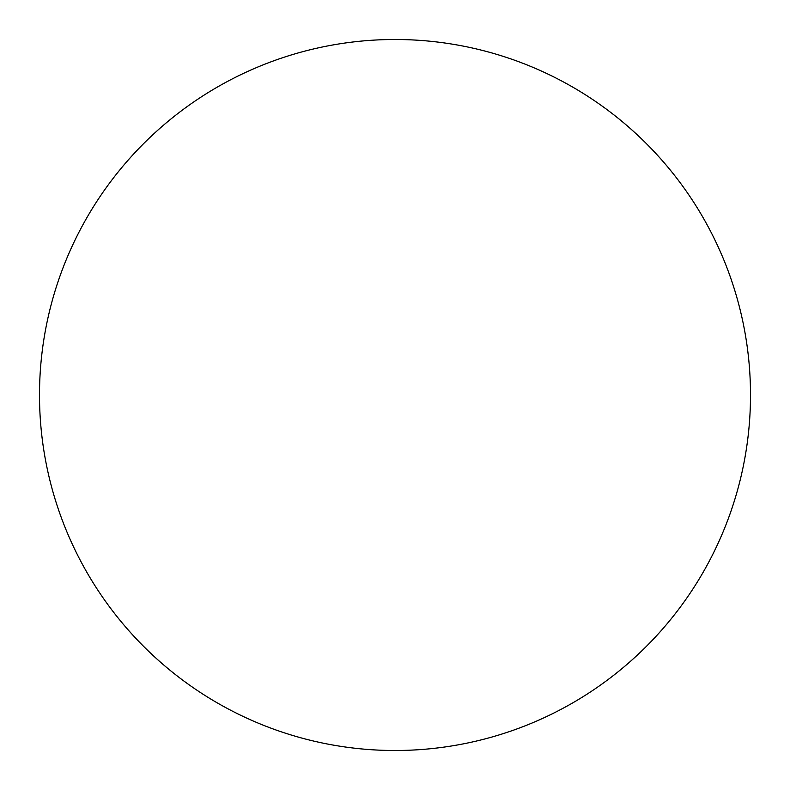 <?xml version="1.0" encoding="UTF-8"?>
<svg xmlns="http://www.w3.org/2000/svg" width="790" height="790" viewBox="0 0 790 790"><rect width="100%" height="100%" fill="white"/><g stroke="black" fill="none" stroke-linecap="round" stroke-linejoin="round"><path stroke-width="1.19" d="M39.5 395A355.5 355.5 0 0 0 572.75 702.873A355.5 355.5 0 0 0 572.75 87.127A355.5 355.5 0 0 0 39.5 395"/></g></svg>
